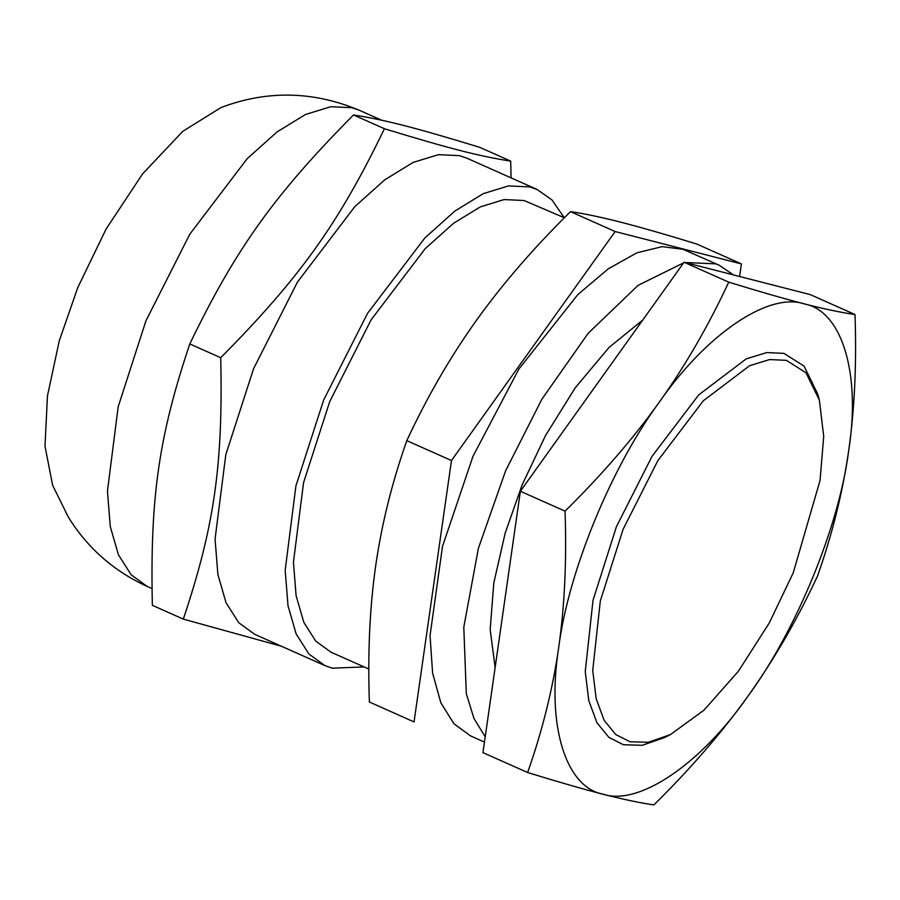 <?xml version="1.0" encoding="UTF-8"?>
<svg xmlns="http://www.w3.org/2000/svg" width="900" height="900" viewBox="0 0 900 900"><rect width="100%" height="100%" fill="white"/><g stroke="black" fill="none" stroke-linecap="round" stroke-linejoin="round"><path stroke-width="1.35" d="M623.126 529.234L657.889 460.564L703.339 400.77L749.587 365.704L769.601 359.561L786.386 360.349L806.006 372.803L819.383 400.174L823.714 436.444L820.035 480.488L793.226 572.861L769.219 623.048L738.472 671.119L704.048 710.123L670.365 734.625L648.293 742.298L629.966 741.746L615.791 734.591L604.148 720.326L596.171 698.726L592.729 670.466L600.311 600.964L623.126 529.234M659.284 402.176C611.134 467.471 568.204 572.13 558.731 647.359C546.39 724.523 565.346 787.219 603.146 794.239C638.966 806.096 700.841 764.134 748.125 695.936C796.275 630.63 839.205 525.971 848.678 450.743C861.019 373.579 842.062 310.882 804.262 303.863C768.442 292.005 706.567 333.968 659.284 402.176C633.071 438.75 601.661 475.076 565.043 511.144C566.775 560.149 564.66 605.554 558.731 647.359C552.701 689.119 542.329 730.845 527.625 772.526C557.741 781.808 582.919 789.041 603.146 794.239C623.284 799.391 640.192 802.957 653.884 804.915C690.491 768.847 721.913 732.521 748.125 695.936C774.236 659.306 797.389 619.301 817.571 575.91C832.286 534.229 842.648 492.514 848.678 450.743C854.617 408.949 856.721 363.544 855 314.539C841.309 312.581 824.4 309.026 804.262 303.863C784.035 298.665 758.857 291.431 728.741 282.15C708.559 325.541 685.406 365.546 659.284 402.176M670.365 734.625L664.909 737.426L642.262 745.301L623.452 744.739L608.906 737.393L596.959 722.756L588.78 700.594L585.248 671.591L593.021 600.266L616.433 526.669L652.106 456.21L698.749 394.864L746.201 358.875L766.744 352.564L783.956 353.374L804.094 366.154L817.819 394.245L819.383 400.174M527.625 772.526L482.951 752.625L520.369 491.243L684.067 262.249L810.326 294.626L855 314.539M684.067 262.249L728.741 282.15M520.369 491.243L565.043 511.144M564.356 217.766L524.092 200.52L504.113 199.575L480.285 206.899L453.51 223.312L425.228 248.648L371.115 319.826L329.738 401.569L303.57 482.614L293.434 562.241L296.1 595.688L303.806 622.305L315.776 641.149L330.907 652.14L368.843 669.038M739.62 276.491L741.42 263.925L615.161 231.547L451.474 460.541L414.045 721.924L369.371 702.011C367.661 652.714 369.765 607.309 375.683 565.808C381.645 524.317 392.017 482.591 406.8 440.64C427.129 396.979 450.281 356.974 476.246 320.614C502.245 284.276 533.666 247.95 570.488 211.635C584.28 213.626 601.2 217.181 621.225 222.311C641.284 227.464 666.461 234.697 696.746 244.024L741.42 263.925M451.474 460.541L406.8 440.64M615.161 231.547L570.488 211.635M642.735 320.074L609.008 347.479L575.336 387.675L545.535 435.532L522.09 484.976L505.181 533.104L493.808 582.986L490.174 629.516L495.135 667.53M359.336 110.272L351.956 107.707L330.772 106.718L305.516 114.469L277.132 131.873L247.151 158.726L189.799 234.18L145.935 320.827L118.192 406.733L107.449 491.13L110.284 526.59L118.44 554.805L131.141 574.774L147.172 586.429C113.749 571.118 87.457 547.988 68.299 517.039L52.65 485.359L45 446.22L47.441 396L59.231 340.954L77.76 287.618L106.043 229.151L142.515 173.981L182.812 131.299L220.972 107.573C266.996 90.09 313.11 90.99 359.336 110.272L381.634 120.206M183.308 619.11L152.359 605.329C149.974 497.936 158.771 436.455 189.787 343.946C235.676 248.94 274.185 195.075 353.475 114.953C385.054 119.891 414.765 127.508 479.745 147.33L510.683 161.123C479.104 156.184 449.404 148.556 384.424 128.734C338.524 223.74 300.026 277.605 220.725 357.728C223.121 465.12 214.312 526.601 183.308 619.11L281.407 646.245M511.088 177.885L510.683 161.123M364.084 666.923L332.291 668.183L324.9 665.617L254.79 634.376L238.748 622.721L226.058 602.752L217.89 574.538L215.066 539.077L225.81 454.68L253.553 368.775L297.416 282.127L354.769 206.674L384.75 179.82L413.134 162.416L438.39 154.665L459.562 155.655L466.954 158.22L537.064 189.461L552.049 200.014L564.233 217.721M324.9 665.617L308.869 653.962L296.179 633.994L288.011 605.779L285.176 570.319L295.92 485.921L323.662 400.016L367.526 313.369L424.89 237.915L454.86 211.061L483.244 193.657L508.5 185.906L529.684 186.896L537.064 189.461M384.424 128.734L353.475 114.953M220.725 357.728L189.787 343.946M733.433 274.905L719.269 265.264L715.702 263.846L685.091 262.507M683.651 262.822L638.077 285.368L588.127 333.349L541.89 399.206L505.62 470.79L478.429 548.201L463.793 627.176L466.312 693.697L473.996 718.549L485.213 736.785M719.269 265.264L683.089 249.311L662.141 246.645L636.896 252.81L608.288 268.808L577.834 294.581L518.884 369.045L473.006 456.255L442.507 546.356L430.043 635.625L432.608 673.121L440.876 702.855L453.949 723.769L470.498 735.874L484.459 742.095M147.172 586.429L151.965 588.566"/></g></svg>
